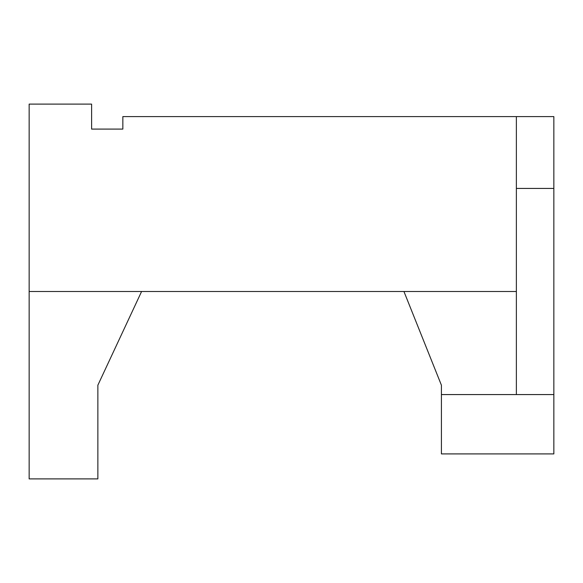 <?xml version="1.0" encoding="UTF-8"?>
<svg xmlns="http://www.w3.org/2000/svg" width="583" height="583" viewBox="0 0 583 583"><rect width="100%" height="100%" fill="white"/><g stroke="black" fill="none" stroke-linecap="round" stroke-linejoin="round"><path stroke-width="0.87" d="M403.939 291.5L441.411 385.195L441.411 453.909L553.85 453.909L553.85 188.433L516.37 188.433M516.37 291.5L516.37 116.6L122.845 116.6L122.845 129.091L91.611 129.091L91.611 104.109L29.15 104.109L29.15 291.5L516.37 291.5L516.37 394.567L553.85 394.567M516.37 116.6L553.85 116.6L553.85 188.433M141.589 291.5L97.864 385.195L97.864 478.891L29.15 478.891L29.15 291.5M97.864 385.195L97.864 403.939M441.411 394.567L516.37 394.567"/></g></svg>
